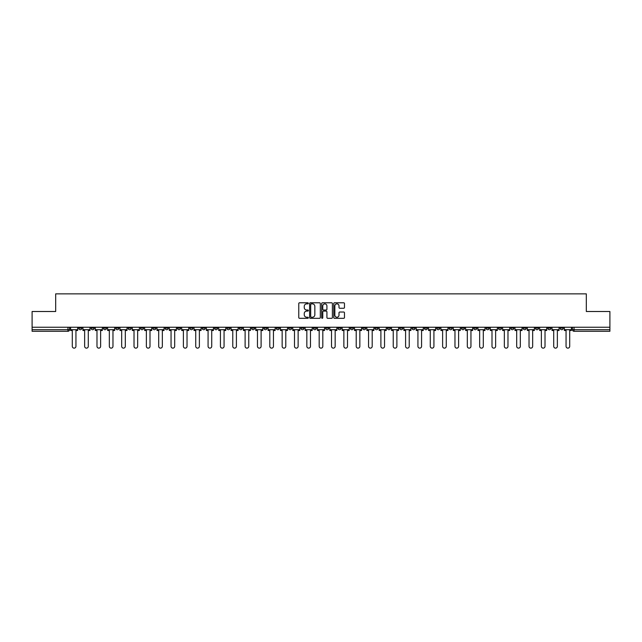 <?xml version="1.0" encoding="UTF-8"?>
<svg xmlns="http://www.w3.org/2000/svg" width="642" height="642" viewBox="0 0 642 642"><rect width="100%" height="100%" fill="white"/><g stroke="black" fill="none" stroke-linecap="round" stroke-linejoin="round"><path stroke-width="0.96" d="M308.337 303.329A0.546 0.546 0 0 0 307.799 302.791L299.541 302.791A0.778 0.778 0 0 0 298.771 303.562L298.771 317.549A0.778 0.778 0 0 0 299.541 318.32L307.799 318.32A0.546 0.546 0 0 0 308.337 317.782A0.546 0.546 0 0 0 307.799 317.236L306.732 317.236A2.488 2.488 0 0 1 304.244 314.749L304.244 313.585A2.488 2.488 0 0 1 306.732 311.097L307.799 311.097A0.546 0.546 0 0 0 308.337 310.551A0.546 0.546 0 0 0 307.799 310.014L306.732 310.014A2.488 2.488 0 0 1 304.244 307.526L304.244 306.362A2.488 2.488 0 0 1 306.732 303.875L307.799 303.875A0.546 0.546 0 0 0 308.337 303.329M486.066 327.251L486.066 328.118L489.228 328.118A1.581 1.581 0 0 1 487.647 329.707A1.581 1.581 0 0 1 486.066 328.118L486.066 327.251M411.995 327.251L411.995 328.118L415.165 328.118A1.581 1.581 0 0 1 413.584 329.707A1.581 1.581 0 0 1 411.995 328.118L411.995 327.251M399.653 327.251L399.653 328.118L402.823 328.118A1.581 1.581 0 0 1 401.234 329.707A1.581 1.581 0 0 1 399.653 328.118L399.653 327.251M325.59 327.251L325.59 328.118L328.752 328.118A1.581 1.581 0 0 1 327.171 329.707A1.581 1.581 0 0 1 325.59 328.118L325.59 327.251M313.248 327.251L313.248 328.118L316.41 328.118A1.581 1.581 0 0 1 314.829 329.707A1.581 1.581 0 0 1 313.248 328.118L313.248 327.251M300.897 327.251L300.897 328.118L304.067 328.118A1.581 1.581 0 0 1 302.486 329.707A1.581 1.581 0 0 1 300.897 328.118L300.897 327.251M276.212 327.251L276.212 328.118L279.374 328.118A1.581 1.581 0 0 1 277.793 329.707A1.581 1.581 0 0 1 276.212 328.118L276.212 327.251M251.528 328.118L251.528 327.251L251.528 328.118A1.581 1.581 0 0 0 253.108 329.707A1.581 1.581 0 0 1 251.528 328.118L254.689 328.118A1.581 1.581 0 0 1 253.108 329.707A1.581 1.581 0 0 0 254.689 328.118L254.689 327.251L254.689 328.118M239.177 328.118L239.177 327.251L239.177 328.118A1.581 1.581 0 0 0 240.766 329.707A1.581 1.581 0 0 1 239.177 328.118L242.347 328.118A1.581 1.581 0 0 1 240.766 329.707M226.835 328.118L226.835 327.251L226.835 328.118A1.581 1.581 0 0 0 228.416 329.707A1.581 1.581 0 0 1 226.835 328.118L230.005 328.118A1.581 1.581 0 0 1 228.416 329.707A1.581 1.581 0 0 0 230.005 328.118L230.005 327.251L230.005 328.118M214.492 327.251L214.492 328.118L217.654 328.118A1.581 1.581 0 0 1 216.073 329.707A1.581 1.581 0 0 1 214.492 328.118L214.492 327.251M202.15 327.251L202.15 328.118L205.312 328.118A1.581 1.581 0 0 1 203.731 329.707A1.581 1.581 0 0 1 202.15 328.118L202.15 327.251M189.807 327.251L189.807 328.118L192.969 328.118A1.581 1.581 0 0 1 191.388 329.707A1.581 1.581 0 0 1 189.807 328.118L189.807 327.251M177.457 328.118L177.457 327.251L177.457 328.118A1.581 1.581 0 0 0 179.046 329.707A1.581 1.581 0 0 1 177.457 328.118L180.627 328.118A1.581 1.581 0 0 1 179.046 329.707M152.772 328.118L152.772 327.251L152.772 328.118A1.581 1.581 0 0 0 154.353 329.707A1.581 1.581 0 0 1 152.772 328.118L155.934 328.118A1.581 1.581 0 0 1 154.353 329.707A1.581 1.581 0 0 0 155.934 328.118L155.934 327.251L155.934 328.118M140.429 328.118L140.429 327.251L140.429 328.118A1.581 1.581 0 0 0 142.01 329.707A1.581 1.581 0 0 1 140.429 328.118L143.591 328.118A1.581 1.581 0 0 1 142.01 329.707A1.581 1.581 0 0 0 143.591 328.118L143.591 327.251L143.591 328.118M128.087 328.118L128.087 327.251L128.087 328.118A1.581 1.581 0 0 0 129.668 329.707A1.581 1.581 0 0 1 128.087 328.118L131.249 328.118A1.581 1.581 0 0 1 129.668 329.707A1.581 1.581 0 0 0 131.249 328.118L131.249 327.251L131.249 328.118M115.737 328.118L115.737 327.251L115.737 328.118A1.581 1.581 0 0 0 117.325 329.707A1.581 1.581 0 0 1 115.737 328.118L118.906 328.118A1.581 1.581 0 0 1 117.325 329.707M103.394 328.118L103.394 327.251L103.394 328.118A1.581 1.581 0 0 0 104.975 329.707A1.581 1.581 0 0 1 103.394 328.118L106.564 328.118A1.581 1.581 0 0 1 104.975 329.707A1.581 1.581 0 0 0 106.564 328.118L106.564 327.251L106.564 328.118M91.052 328.118L91.052 327.251L91.052 328.118A1.581 1.581 0 0 0 92.633 329.707A1.581 1.581 0 0 1 91.052 328.118L94.214 328.118A1.581 1.581 0 0 1 92.633 329.707A1.581 1.581 0 0 0 94.214 328.118L94.214 327.251L94.214 328.118M343.703 308.264A0.778 0.778 0 0 0 344.473 307.486L344.473 303.562A0.778 0.778 0 0 0 343.703 302.791L334.53 302.791A0.778 0.778 0 0 0 333.76 303.562L333.76 317.549A0.778 0.778 0 0 0 334.53 318.32L343.703 318.32A0.778 0.778 0 0 0 344.473 317.549L344.473 312.806A0.778 0.778 0 0 0 343.703 312.028L339.778 312.028A0.778 0.778 0 0 0 339 312.806L339 315.158A2.078 2.078 0 0 1 336.922 317.236A2.078 2.078 0 0 1 334.843 315.158L334.843 305.953A2.078 2.078 0 0 1 336.922 303.875A2.078 2.078 0 0 1 339 305.953L339 307.486A0.778 0.778 0 0 0 339.778 308.264L343.703 308.264M32.1 327.251L32.1 311.506L55.677 311.506L55.677 293.859L586.323 293.859L586.323 311.506L609.9 311.506L609.9 327.251L32.1 327.251L32.1 329.707L69.529 329.707L69.529 327.251M320.318 303.562A0.778 0.778 0 0 0 319.547 302.791L310.375 302.791A0.778 0.778 0 0 0 309.605 303.562L309.605 317.549A0.778 0.778 0 0 0 310.375 318.32L319.547 318.32A0.778 0.778 0 0 0 320.318 317.549L320.318 303.562M322.453 302.791L331.625 302.791A0.778 0.778 0 0 1 332.395 303.562L332.395 317.549A0.778 0.778 0 0 1 331.625 318.32L327.701 318.32A0.778 0.778 0 0 1 326.922 317.549L326.922 311.876A0.778 0.778 0 0 0 326.144 311.097L323.544 311.097A0.778 0.778 0 0 0 322.765 311.876L322.765 317.782A0.546 0.546 0 0 1 322.22 318.32A0.546 0.546 0 0 1 321.682 317.782L321.682 303.562A0.778 0.778 0 0 1 322.453 302.791M572.471 327.251L572.471 329.707L609.9 329.707L609.9 331.288L574.052 331.288A1.581 1.581 0 0 1 572.471 329.707A1.581 1.581 0 0 0 574.052 331.288L574.052 327.251M609.9 327.251L609.9 329.707M69.529 329.707A1.581 1.581 0 0 1 67.948 331.288L32.1 331.288L32.1 329.707M563.291 327.251L563.291 328.118A1.581 1.581 0 0 1 561.71 329.707A1.581 1.581 0 0 1 560.129 328.118L563.291 328.118M560.129 327.251L560.129 328.118M550.948 328.118L550.948 327.251L550.948 328.118A1.581 1.581 0 0 1 549.367 329.707A1.581 1.581 0 0 1 547.787 328.118L550.948 328.118A1.581 1.581 0 0 1 549.367 329.707M547.787 327.251L547.787 328.118M538.606 327.251L538.606 328.118A1.581 1.581 0 0 1 537.025 329.707A1.581 1.581 0 0 1 535.436 328.118A1.581 1.581 0 0 0 537.025 329.707M535.436 327.251L535.436 328.118L538.606 328.118M526.263 327.251L526.263 328.118A1.581 1.581 0 0 1 524.674 329.707A1.581 1.581 0 0 1 523.094 328.118L526.263 328.118A1.581 1.581 0 0 1 524.674 329.707M523.094 327.251L523.094 328.118M513.913 327.251L513.913 328.118A1.581 1.581 0 0 1 512.332 329.707A1.581 1.581 0 0 1 510.751 328.118A1.581 1.581 0 0 0 512.332 329.707M510.751 327.251L510.751 328.118L513.913 328.118M501.571 327.251L501.571 328.118A1.581 1.581 0 0 1 499.99 329.707A1.581 1.581 0 0 1 498.409 328.118L501.571 328.118M498.409 327.251L498.409 328.118M489.228 327.251L489.228 328.118A1.581 1.581 0 0 1 487.647 329.707M476.886 327.251L476.886 328.118A1.581 1.581 0 0 1 475.305 329.707A1.581 1.581 0 0 1 473.716 328.118L476.886 328.118M473.716 327.251L473.716 328.118M464.543 327.251L464.543 328.118A1.581 1.581 0 0 1 462.954 329.707A1.581 1.581 0 0 1 461.373 328.118L464.543 328.118M461.373 327.251L461.373 328.118M452.193 327.251L452.193 328.118A1.581 1.581 0 0 1 450.612 329.707A1.581 1.581 0 0 1 449.031 328.118A1.581 1.581 0 0 0 450.612 329.707M449.031 327.251L449.031 328.118L452.193 328.118M439.85 327.251L439.85 328.118A1.581 1.581 0 0 1 438.269 329.707A1.581 1.581 0 0 1 436.688 328.118L439.85 328.118M436.688 327.251L436.688 328.118M427.508 327.251L427.508 328.118A1.581 1.581 0 0 1 425.927 329.707A1.581 1.581 0 0 1 424.346 328.118L427.508 328.118M424.346 327.251L424.346 328.118M415.165 327.251L415.165 328.118M402.823 327.251L402.823 328.118L402.823 327.251M390.472 327.251L390.472 328.118A1.581 1.581 0 0 1 388.892 329.707A1.581 1.581 0 0 1 387.311 328.118L390.472 328.118M387.311 327.251L387.311 328.118M378.13 327.251L378.13 328.118A1.581 1.581 0 0 1 376.549 329.707A1.581 1.581 0 0 1 374.968 328.118L378.13 328.118M374.968 327.251L374.968 328.118M365.788 327.251L365.788 328.118A1.581 1.581 0 0 1 364.207 329.707A1.581 1.581 0 0 1 362.626 328.118L365.788 328.118M362.626 327.251L362.626 328.118M353.445 327.251L353.445 328.118A1.581 1.581 0 0 1 351.864 329.707A1.581 1.581 0 0 1 350.275 328.118L353.445 328.118M350.275 327.251L350.275 328.118M341.103 327.251L341.103 328.118A1.581 1.581 0 0 1 339.514 329.707A1.581 1.581 0 0 1 337.933 328.118L341.103 328.118M337.933 327.251L337.933 328.118M328.752 327.251L328.752 328.118A1.581 1.581 0 0 1 327.171 329.707M316.41 327.251L316.41 328.118M304.067 328.118L304.067 327.251L304.067 328.118A1.581 1.581 0 0 1 302.486 329.707M291.725 327.251L291.725 328.118A1.581 1.581 0 0 1 290.136 329.707A1.581 1.581 0 0 1 288.555 328.118A1.581 1.581 0 0 0 290.136 329.707A1.581 1.581 0 0 0 291.725 328.118L288.555 328.118L288.555 327.251M279.374 328.118L279.374 327.251L279.374 328.118A1.581 1.581 0 0 1 277.793 329.707M267.032 327.251L267.032 328.118A1.581 1.581 0 0 1 265.451 329.707A1.581 1.581 0 0 1 263.87 328.118A1.581 1.581 0 0 0 265.451 329.707M263.87 327.251L263.87 328.118L267.032 328.118M242.347 327.251L242.347 328.118L242.347 327.251M217.654 328.118L217.654 327.251L217.654 328.118A1.581 1.581 0 0 1 216.073 329.707M205.312 328.118L205.312 327.251L205.312 328.118A1.581 1.581 0 0 1 203.731 329.707M192.969 328.118L192.969 327.251L192.969 328.118A1.581 1.581 0 0 1 191.388 329.707M180.627 327.251L180.627 328.118L180.627 327.251M168.284 328.118L168.284 327.251L168.284 328.118A1.581 1.581 0 0 1 166.695 329.707A1.581 1.581 0 0 1 165.114 328.118L168.284 328.118A1.581 1.581 0 0 1 166.695 329.707M165.114 327.251L165.114 328.118M118.906 327.251L118.906 328.118L118.906 327.251M81.871 327.251L81.871 328.118A1.581 1.581 0 0 1 80.29 329.707A1.581 1.581 0 0 1 78.709 328.118A1.581 1.581 0 0 0 80.29 329.707A1.581 1.581 0 0 0 81.871 328.118L81.871 327.251M78.709 327.251L78.709 328.118L81.871 328.118M311.234 303.875A0.546 0.546 0 0 0 310.688 304.42L310.688 316.691A0.546 0.546 0 0 0 311.234 317.236L312.357 317.236A2.488 2.488 0 0 0 314.845 314.749L314.845 306.362A2.488 2.488 0 0 0 312.357 303.875L311.234 303.875M326.922 305.993A2.078 2.078 0 0 0 324.844 303.915A2.078 2.078 0 0 0 322.765 305.993L322.765 309.235A0.778 0.778 0 0 0 323.544 310.014L326.144 310.014A0.778 0.778 0 0 0 326.922 309.235L326.922 305.993M70.596 329.707L70.596 330.494L72.297 330.494L72.297 346.319A1.822 1.822 0 0 0 74.119 348.141A1.822 1.822 0 0 0 75.941 346.319L75.941 330.494L77.642 330.494L77.642 329.707L70.596 329.707L70.596 327.251M77.642 329.707L77.642 327.251M82.938 329.707L82.938 330.494L84.64 330.494L84.64 346.319A1.822 1.822 0 0 0 86.461 348.141A1.822 1.822 0 0 0 88.283 346.319L88.283 330.494L89.984 330.494L89.984 329.707L82.938 329.707L82.938 327.251M89.984 329.707L89.984 327.251M95.281 329.707L95.281 330.494L96.982 330.494L96.982 346.319A1.822 1.822 0 0 0 98.804 348.141A1.822 1.822 0 0 0 100.625 346.319L100.625 330.494L102.327 330.494L102.327 329.707L95.281 329.707L95.281 327.251M102.327 329.707L102.327 327.251M107.631 329.707L107.631 330.494L109.333 330.494L109.333 346.319A1.822 1.822 0 0 0 111.146 348.141A1.822 1.822 0 0 0 112.968 346.319L112.968 330.494L114.669 330.494L114.669 329.707L107.631 329.707L107.631 327.251M114.669 329.707L114.669 327.251M119.974 329.707L119.974 330.494L121.675 330.494L121.675 346.319A1.822 1.822 0 0 0 123.497 348.141A1.822 1.822 0 0 0 125.31 346.319L125.31 330.494L127.012 330.494L127.012 329.707L119.974 329.707L119.974 327.251M127.012 329.707L127.012 327.251M132.316 329.707L132.316 330.494L134.018 330.494L134.018 346.319A1.822 1.822 0 0 0 135.839 348.141A1.822 1.822 0 0 0 137.661 346.319L137.661 330.494L139.362 330.494L139.362 329.707L132.316 329.707L132.316 327.251M139.362 329.707L139.362 327.251M144.659 329.707L144.659 330.494L146.36 330.494L146.36 346.319A1.822 1.822 0 0 0 148.182 348.141A1.822 1.822 0 0 0 150.003 346.319L150.003 330.494L151.705 330.494L151.705 329.707L144.659 329.707L144.659 327.251M151.705 329.707L151.705 327.251M157.009 329.707L157.009 330.494L158.702 330.494L158.702 346.319A1.822 1.822 0 0 0 160.524 348.141A1.822 1.822 0 0 0 162.346 346.319L162.346 330.494L164.047 330.494L164.047 329.707L157.009 329.707L157.009 327.251M164.047 329.707L164.047 327.251M169.352 329.707L169.352 330.494L171.053 330.494L171.053 346.319A1.822 1.822 0 0 0 172.867 348.141A1.822 1.822 0 0 0 174.688 346.319L174.688 330.494L176.389 330.494L176.389 329.707L169.352 329.707L169.352 327.251M176.389 329.707L176.389 327.251M181.694 329.707L181.694 330.494L183.395 330.494L183.395 346.319A1.822 1.822 0 0 0 185.217 348.141A1.822 1.822 0 0 0 187.031 346.319L187.031 330.494L188.732 330.494L188.732 329.707L181.694 329.707L181.694 327.251M188.732 329.707L188.732 327.251M194.036 329.707L194.036 330.494L195.738 330.494L195.738 346.319A1.822 1.822 0 0 0 197.559 348.141A1.822 1.822 0 0 0 199.381 346.319L199.381 330.494L201.082 330.494L201.082 329.707L194.036 329.707L194.036 327.251M201.082 329.707L201.082 327.251M206.379 329.707L206.379 330.494L208.08 330.494L208.08 346.319A1.822 1.822 0 0 0 209.902 348.141A1.822 1.822 0 0 0 211.724 346.319L211.724 330.494L213.425 330.494L213.425 329.707L206.379 329.707L206.379 327.251M213.425 329.707L213.425 327.251M218.729 329.707L218.729 330.494L220.431 330.494L220.431 346.319A1.822 1.822 0 0 0 222.244 348.141A1.822 1.822 0 0 0 224.066 346.319L224.066 330.494L225.767 330.494L225.767 329.707L218.729 329.707L218.729 327.251M225.767 329.707L225.767 327.251M231.072 329.707L231.072 330.494L232.773 330.494L232.773 346.319A1.822 1.822 0 0 0 234.595 348.141A1.822 1.822 0 0 0 236.408 346.319L236.408 330.494L238.11 330.494L238.11 329.707L231.072 329.707L231.072 327.251M238.11 329.707L238.11 327.251M243.414 329.707L243.414 330.494L245.116 330.494L245.116 346.319A1.822 1.822 0 0 0 246.937 348.141A1.822 1.822 0 0 0 248.759 346.319L248.759 330.494L250.46 330.494L250.46 329.707L243.414 329.707L243.414 327.251M250.46 329.707L250.46 327.251M255.757 329.707L255.757 330.494L257.458 330.494L257.458 346.319A1.822 1.822 0 0 0 259.28 348.141A1.822 1.822 0 0 0 261.101 346.319L261.101 330.494L262.803 330.494L262.803 329.707L255.757 329.707L255.757 327.251M262.803 329.707L262.803 327.251M268.099 329.707L268.099 330.494L269.8 330.494L269.8 346.319A1.822 1.822 0 0 0 271.622 348.141A1.822 1.822 0 0 0 273.444 346.319L273.444 330.494L275.145 330.494L275.145 329.707L268.099 329.707L268.099 327.251M275.145 329.707L275.145 327.251M280.45 329.707L280.45 330.494L282.151 330.494L282.151 346.319A1.822 1.822 0 0 0 283.965 348.141A1.822 1.822 0 0 0 285.786 346.319L285.786 330.494L287.488 330.494L287.488 329.707L280.45 329.707L280.45 327.251M287.488 329.707L287.488 327.251M292.792 329.707L292.792 330.494L294.493 330.494L294.493 346.319A1.822 1.822 0 0 0 296.315 348.141A1.822 1.822 0 0 0 298.129 346.319L298.129 330.494L299.83 330.494L299.83 329.707L292.792 329.707L292.792 327.251M299.83 329.707L299.83 327.251M305.135 329.707L305.135 330.494L306.836 330.494L306.836 346.319A1.822 1.822 0 0 0 308.658 348.141A1.822 1.822 0 0 0 310.479 346.319L310.479 330.494L312.181 330.494L312.181 329.707L305.135 329.707L305.135 327.251M312.181 329.707L312.181 327.251M317.477 329.707L317.477 330.494L319.178 330.494L319.178 346.319A1.822 1.822 0 0 0 321 348.141A1.822 1.822 0 0 0 322.822 346.319L322.822 330.494L324.523 330.494L324.523 329.707L317.477 329.707L317.477 327.251M324.523 329.707L324.523 327.251M329.819 329.707L329.819 330.494L331.521 330.494L331.521 346.319A1.822 1.822 0 0 0 333.342 348.141A1.822 1.822 0 0 0 335.164 346.319L335.164 330.494L336.865 330.494L336.865 329.707L329.819 329.707L329.819 327.251M336.865 329.707L336.865 327.251M342.17 329.707L342.17 330.494L343.871 330.494L343.871 346.319A1.822 1.822 0 0 0 345.685 348.141A1.822 1.822 0 0 0 347.507 346.319L347.507 330.494L349.208 330.494L349.208 329.707L342.17 329.707L342.17 327.251M349.208 329.707L349.208 327.251M354.512 329.707L354.512 330.494L356.214 330.494L356.214 346.319A1.822 1.822 0 0 0 358.035 348.141A1.822 1.822 0 0 0 359.849 346.319L359.849 330.494L361.55 330.494L361.55 329.707L354.512 329.707L354.512 327.251M361.55 329.707L361.55 327.251M366.855 329.707L366.855 330.494L368.556 330.494L368.556 346.319A1.822 1.822 0 0 0 370.378 348.141A1.822 1.822 0 0 0 372.2 346.319L372.2 330.494L373.901 330.494L373.901 329.707L366.855 329.707L366.855 327.251M373.901 329.707L373.901 327.251M379.197 329.707L379.197 330.494L380.899 330.494L380.899 346.319A1.822 1.822 0 0 0 382.72 348.141A1.822 1.822 0 0 0 384.542 346.319L384.542 330.494L386.243 330.494L386.243 329.707L379.197 329.707L379.197 327.251M386.243 329.707L386.243 327.251M391.54 329.707L391.54 330.494L393.241 330.494L393.241 346.319A1.822 1.822 0 0 0 395.063 348.141A1.822 1.822 0 0 0 396.884 346.319L396.884 330.494L398.586 330.494L398.586 329.707L391.54 329.707L391.54 327.251M398.586 329.707L398.586 327.251M403.89 329.707L403.89 330.494L405.592 330.494L405.592 346.319A1.822 1.822 0 0 0 407.405 348.141A1.822 1.822 0 0 0 409.227 346.319L409.227 330.494L410.928 330.494L410.928 329.707L403.89 329.707L403.89 327.251M410.928 329.707L410.928 327.251M416.233 329.707L416.233 330.494L417.934 330.494L417.934 346.319A1.822 1.822 0 0 0 419.756 348.141A1.822 1.822 0 0 0 421.569 346.319L421.569 330.494L423.271 330.494L423.271 329.707L416.233 329.707L416.233 327.251M423.271 329.707L423.271 327.251M428.575 329.707L428.575 330.494L430.276 330.494L430.276 346.319A1.822 1.822 0 0 0 432.098 348.141A1.822 1.822 0 0 0 433.92 346.319L433.92 330.494L435.621 330.494L435.621 329.707L428.575 329.707L428.575 327.251M435.621 329.707L435.621 327.251M440.918 329.707L440.918 330.494L442.619 330.494L442.619 346.319A1.822 1.822 0 0 0 444.441 348.141A1.822 1.822 0 0 0 446.262 346.319L446.262 330.494L447.964 330.494L447.964 329.707L440.918 329.707L440.918 327.251M447.964 329.707L447.964 327.251M453.268 329.707L453.268 330.494L454.969 330.494L454.969 346.319A1.822 1.822 0 0 0 456.783 348.141A1.822 1.822 0 0 0 458.605 346.319L458.605 330.494L460.306 330.494L460.306 329.707L453.268 329.707L453.268 327.251M460.306 329.707L460.306 327.251M465.611 329.707L465.611 330.494L467.312 330.494L467.312 346.319A1.822 1.822 0 0 0 469.133 348.141A1.822 1.822 0 0 0 470.947 346.319L470.947 330.494L472.648 330.494L472.648 329.707L465.611 329.707L465.611 327.251M472.648 329.707L472.648 327.251M477.953 329.707L477.953 330.494L479.654 330.494L479.654 346.319A1.822 1.822 0 0 0 481.476 348.141A1.822 1.822 0 0 0 483.298 346.319L483.298 330.494L484.991 330.494L484.991 329.707L477.953 329.707L477.953 327.251M484.991 329.707L484.991 327.251M490.295 329.707L490.295 330.494L491.997 330.494L491.997 346.319A1.822 1.822 0 0 0 493.818 348.141A1.822 1.822 0 0 0 495.64 346.319L495.64 330.494L497.341 330.494L497.341 329.707L490.295 329.707L490.295 327.251M497.341 329.707L497.341 327.251M502.638 329.707L502.638 330.494L504.339 330.494L504.339 346.319A1.822 1.822 0 0 0 506.161 348.141A1.822 1.822 0 0 0 507.983 346.319L507.983 330.494L509.684 330.494L509.684 329.707L502.638 329.707L502.638 327.251M509.684 329.707L509.684 327.251M514.988 329.707L514.988 330.494L516.69 330.494L516.69 346.319A1.822 1.822 0 0 0 518.503 348.141A1.822 1.822 0 0 0 520.325 346.319L520.325 330.494L522.026 330.494L522.026 329.707L514.988 329.707L514.988 327.251M522.026 329.707L522.026 327.251M527.331 329.707L527.331 330.494L529.032 330.494L529.032 346.319A1.822 1.822 0 0 0 530.854 348.141A1.822 1.822 0 0 0 532.667 346.319L532.667 330.494L534.369 330.494L534.369 329.707L527.331 329.707L527.331 327.251M534.369 329.707L534.369 327.251M539.673 329.707L539.673 330.494L541.375 330.494L541.375 346.319A1.822 1.822 0 0 0 543.196 348.141A1.822 1.822 0 0 0 545.018 346.319L545.018 330.494L546.719 330.494L546.719 329.707L539.673 329.707L539.673 327.251M546.719 329.707L546.719 327.251M552.016 329.707L552.016 330.494L553.717 330.494L553.717 346.319A1.822 1.822 0 0 0 555.539 348.141A1.822 1.822 0 0 0 557.36 346.319L557.36 330.494L559.062 330.494L559.062 329.707L552.016 329.707L552.016 327.251M559.062 329.707L559.062 327.251M564.358 329.707L564.358 330.494L566.059 330.494L566.059 346.319A1.822 1.822 0 0 0 567.881 348.141A1.822 1.822 0 0 0 569.703 346.319L569.703 330.494L571.404 330.494L571.404 329.707L564.358 329.707L564.358 327.251M571.404 329.707L571.404 327.251M67.948 327.251L67.948 331.288"/></g></svg>
